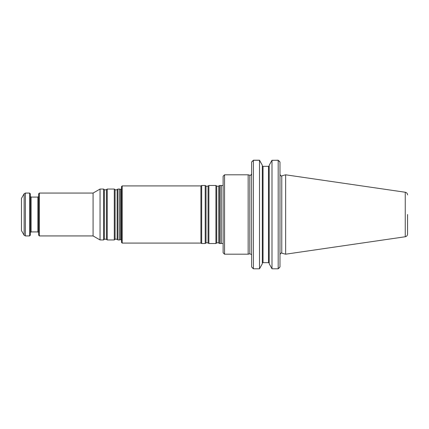 <?xml version="1.0" encoding="UTF-8"?>
<svg xmlns="http://www.w3.org/2000/svg" width="429" height="429" viewBox="0 0 429 429"><rect width="100%" height="100%" fill="white"/><g stroke="black" fill="none" stroke-linecap="round" stroke-linejoin="round"><path stroke-width="0.64" d="M122.195 185.918L122.195 243.082L121.482 242.364L121.482 186.636L122.195 185.918L200.911 185.918L200.911 243.082L201.684 243.527L205.201 243.527L205.201 185.473L206.017 186.041L206.017 242.959C205.738 242.653 206.419 242.653 208.065 242.959L208.88 243.527L215.921 243.527L215.921 185.473L216.736 186.041L216.736 242.959C216.452 242.653 217.138 242.653 218.785 242.959L219.6 243.527L220.978 243.527L220.978 185.473L219.6 185.473L219.6 243.527M206.017 186.041C205.738 186.347 206.419 186.347 208.065 186.041L208.88 185.473L208.88 243.527M200.911 185.918L201.684 185.473L201.684 243.527M407.55 214.5L407.55 234.105L407.55 214.5M405.255 236.754L405.255 192.246L285.639 174.801L285.639 254.199L405.255 236.754C406.676 236.438 407.437 235.553 407.55 234.105M269.197 263.749L269.197 165.251L269.197 263.749L271.997 268.795L278.19 268.795L279.976 266.918L279.07 268.087M262.43 166.334L269.085 166.334L269.197 165.969L268.479 166.811L268.479 262.189L269.197 263.031M262.317 165.251L262.317 263.749L259.518 268.795L259.518 160.285L262.317 165.251L259.518 160.205L253.416 160.205M262.317 263.031L263.031 262.189L263.031 166.811L262.317 165.969M271.997 268.795L271.997 160.285L269.197 165.251L271.895 160.403M271.884 160.366L278.19 160.205M262.43 262.666L269.085 262.666M271.997 160.285L278.19 160.285L278.19 268.795M279.161 160.988L279.976 162.082L278.19 160.285M252.44 160.988L251.63 162.082L253.416 160.285L259.518 160.285M253.416 160.285L253.416 268.795L259.518 268.795M252.536 268.087L251.63 266.918L251.63 162.082M253.416 268.795L251.63 266.918M279.976 162.082L279.976 266.918M249.828 253.754L249.828 175.246L248.16 174.801L248.16 254.199L249.828 253.754L251.533 254.617M224.549 174.801L223.118 176.228L223.118 252.772L224.549 254.199L224.549 174.801L248.16 174.801M120.699 239.548L120.699 189.452L119.589 189.044L119.589 239.956L120.699 239.548L121.659 240.224M21.45 214.5L21.45 230.577L24.131 235.221L24.131 193.779L21.45 198.423L21.45 214.5M24.131 235.221L25.37 235.934L29.58 235.934L29.58 193.066L25.37 193.066L24.131 193.779M29.58 235.934L30.384 235.13L30.384 193.87L29.58 193.066M39.404 235.934L39.404 193.066L38.599 193.87L38.599 235.13L39.404 235.934L93.082 235.934L100.043 239.956L103.566 239.956L103.566 189.044L100.043 189.044L100.043 239.956M39.404 193.066L93.082 193.066L93.082 235.934M107.245 214.5L107.245 239.956L114.286 239.956L114.286 189.044L107.245 189.044L107.245 214.5M114.286 239.956L115.095 239.382L115.095 189.618C114.961 189.95 115.648 189.95 117.144 189.618L117.959 189.044L117.959 239.956L119.589 239.956M216.736 186.041C216.452 186.347 217.138 186.347 218.785 186.041L218.785 242.959M208.065 186.041L208.065 242.959M223.118 185.435L221.176 185.623L221.176 243.377L223.118 243.565M285.639 174.801L281.767 175.836L281.767 253.164L285.639 254.199M25.37 235.934L25.37 193.066M30.384 232.631L31.097 231.917L31.097 197.083L30.384 196.369M31.097 197.083L37.886 197.083L37.886 231.917L38.599 232.631M103.566 189.044L104.381 189.618L104.381 239.382L103.566 239.956M104.381 189.618C104.242 189.95 104.928 189.95 106.43 189.618L106.43 239.382L107.245 239.956M117.144 189.618L117.144 239.382L117.959 239.956M122.195 243.082L200.911 243.082M218.785 186.041L219.6 185.473M216.736 242.959L215.921 243.527M208.88 185.473L215.921 185.473M206.017 242.959L205.201 243.527M201.684 185.473L205.201 185.473M405.255 192.246C406.676 192.562 407.437 193.447 407.55 194.895M281.767 253.164C281.37 252.617 280.775 253.078 279.976 254.536M281.767 175.836C281.37 176.383 280.775 175.922 279.976 174.464M249.828 175.246C250.187 175.804 250.788 175.343 251.63 173.868M224.549 254.199L248.16 254.199M120.699 189.452L121.659 188.776M31.097 231.917L37.886 231.917M37.886 197.083L38.599 196.369M93.082 193.066L100.043 189.044M104.381 239.382C104.242 239.05 104.928 239.05 106.43 239.382M106.43 189.618L107.245 189.044M115.095 189.618L114.286 189.044M115.095 239.382C114.961 239.05 115.648 239.05 117.144 239.382M117.959 189.044L119.589 189.044"/></g></svg>
